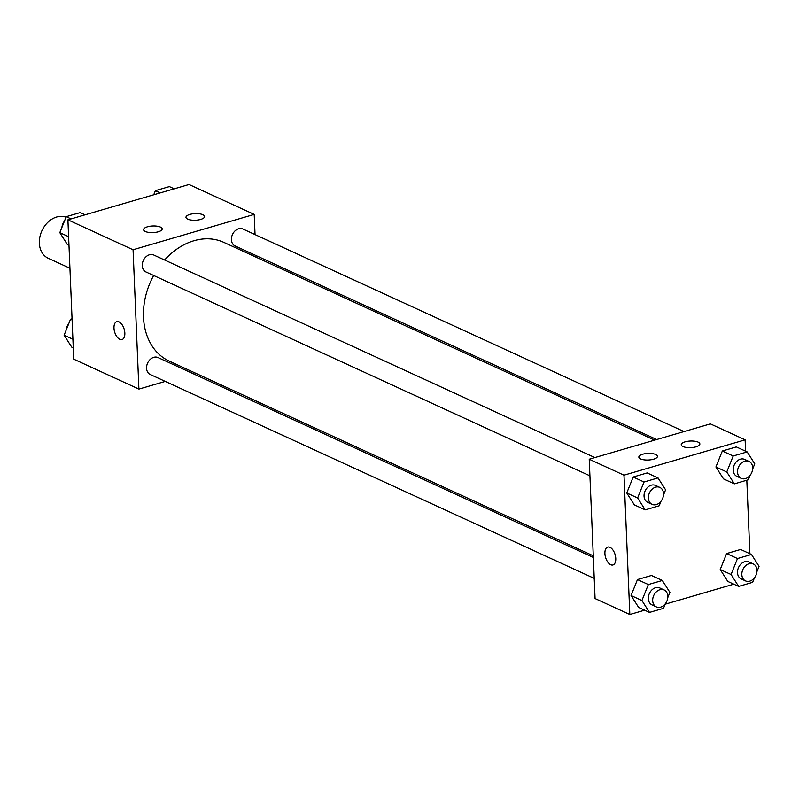<?xml version="1.0" encoding="UTF-8"?>
<svg xmlns="http://www.w3.org/2000/svg" width="799" height="799" viewBox="0 0 799 799"><rect width="100%" height="100%" fill="white"/><g stroke="black" fill="none" stroke-linecap="round" stroke-linejoin="round"><path stroke-width="1.2" d="M66.007 217.218A22.382 17.178 114.7 0 0 41.668 231.301A22.382 17.178 114.7 0 0 48.19 258.247L69.932 268.234M165.253 381.403L138.906 389.093L73.738 359.16L67.905 219.825L189.033 184.489L254.202 214.412L255.041 234.586M116.804 321.647A9.328 4.974 -106.3 0 0 114.197 330.037A9.328 4.974 -106.3 0 0 119.78 339.305A9.328 4.974 73.7 0 1 114.187 330.037A9.328 4.974 73.7 0 1 116.804 321.647A9.328 4.974 73.7 0 1 124.185 329.208A9.328 4.974 73.7 0 1 122.027 339.555A9.328 4.974 73.7 0 1 119.78 339.305A9.328 4.974 -106.3 0 0 122.027 339.555M138.906 389.093L133.063 249.747L67.905 219.825M194.716 372.803L192.579 373.433M255.92 255.51L255.99 257.138M158.312 231.78A9.328 3.316 177.6 0 1 148.694 232.399A9.328 3.316 177.6 0 1 143.57 229.673A9.328 3.316 177.6 0 1 152.749 225.977A9.328 3.316 177.6 0 1 162.197 228.894A9.328 3.316 177.6 0 1 158.312 231.78M200.709 219.415A9.328 3.316 177.6 0 1 191.091 220.035A9.328 3.316 177.6 0 1 185.967 217.308A9.328 3.316 177.6 0 1 195.146 213.613A9.328 3.316 177.6 0 1 204.594 216.529A9.328 3.316 177.6 0 1 200.709 219.415M133.063 249.747L254.202 214.412M594.865 457.567L153.718 255.001A9.328 7.161 114.7 0 0 143.321 260.494A9.328 7.161 114.7 0 0 145.937 271.95L589.932 475.824M684.014 431.56L242.866 228.993A9.328 7.161 114.7 0 0 232.479 234.477A9.328 7.161 114.7 0 0 235.086 245.942L656.688 439.54M593.357 557.462L158.012 357.553A9.328 7.161 114.7 0 0 147.625 363.046A9.328 7.161 114.7 0 0 150.232 374.501L594.226 578.376M654.561 440.159L223.82 242.367A65.348 50.157 114.7 0 0 164.594 259.995M153.648 275.485A65.348 50.157 114.7 0 0 169.288 361.128L593.287 555.824M710.371 423.879L589.233 459.215L623.989 475.175L745.117 439.84L710.371 423.879M644.653 610.186L629.832 614.511L595.075 598.551L589.233 459.215M640.578 458.916A9.328 3.316 177.6 0 1 638.84 457.098A9.328 3.316 177.6 0 1 648.019 453.403A9.328 3.316 177.6 0 1 657.467 456.319A9.328 3.316 177.6 0 1 653.582 459.195A9.328 3.316 177.6 0 1 640.578 458.916M698.116 442.127A9.328 3.316 177.6 0 1 699.864 443.944A9.328 3.316 177.6 0 1 695.979 446.831A9.328 3.316 177.6 0 1 686.351 447.45A9.328 3.316 177.6 0 1 681.237 444.733A9.328 3.316 177.6 0 1 687.629 441.298A9.328 3.316 177.6 0 1 698.116 442.127M720.219 569.527L727.789 581.422L720.219 569.527L726.621 553.557L720.219 569.527L731.075 574.511L737.487 558.541L751.469 554.456L759.05 566.351L756.943 571.605M740.613 549.472L726.621 553.557L740.613 549.472L751.469 554.456M631.06 595.535L638.641 607.43L631.06 595.535L637.472 579.565L631.06 595.535L641.927 600.528L648.339 584.548L662.321 580.474L669.902 592.359L667.794 597.612M651.455 575.48L637.472 579.565L651.455 575.48L662.321 580.474M626.766 492.983L634.346 504.878L626.766 492.983L633.178 477.013L626.766 492.983L637.622 497.967L644.034 481.997L658.026 477.912L665.597 489.807L663.49 495.06M647.16 472.928L633.178 477.013L647.16 472.928L658.026 477.912M745.117 439.84L745.597 451.185M746.815 480.219L749.891 553.737M629.832 614.511L623.989 475.175M733.802 584.179L665.148 604.214M715.914 466.976L723.495 478.871L715.914 466.976L722.326 450.996L715.914 466.976L726.78 471.959L733.182 455.989L747.175 451.904L754.755 463.8L752.648 469.053M736.308 446.921L722.326 450.996L736.308 446.921L747.175 451.904M604.903 553.537A9.328 4.974 73.7 0 1 607.729 547.075A9.328 4.974 73.7 0 1 615.11 554.636A9.328 4.974 73.7 0 1 612.953 564.973A9.328 4.974 73.7 0 1 604.903 553.537M607.729 547.075A9.328 4.974 -106.3 0 0 604.913 553.527A9.328 4.974 -106.3 0 0 612.953 564.973M754.456 577.807L752.638 582.331L738.656 586.406L731.075 574.511M753.297 563.954L748.953 561.957A9.328 7.161 114.7 0 0 738.556 567.45A9.328 7.161 114.7 0 0 741.172 578.905L745.517 580.903A9.328 7.161 114.7 0 0 753.307 579.065A9.328 7.161 114.7 0 0 756.983 570.216A9.328 7.161 114.7 0 0 753.297 563.954A9.328 7.161 114.7 0 0 742.9 569.447A9.328 7.161 114.7 0 0 745.517 580.903M737.487 558.541L726.621 553.557M738.656 586.406L727.789 581.422M665.297 603.824L663.49 608.339L649.497 612.414L641.927 600.528M664.149 589.962L659.804 587.974A9.328 7.161 114.7 0 0 649.407 593.457A9.328 7.161 114.7 0 0 652.024 604.913L656.369 606.91A9.328 7.161 114.7 0 0 664.149 605.073A9.328 7.161 114.7 0 0 667.824 596.234A9.328 7.161 114.7 0 0 664.149 589.962A9.328 7.161 114.7 0 0 653.752 595.455A9.328 7.161 114.7 0 0 656.369 606.91M648.339 584.548L637.472 579.565M649.497 612.414L638.641 607.43M750.151 475.255L748.343 479.77L734.351 483.854L726.78 471.959M749.003 461.403L744.658 459.405A9.328 7.161 114.7 0 0 734.261 464.898A9.328 7.161 114.7 0 0 736.878 476.354L741.222 478.351A9.328 7.161 114.7 0 0 749.003 476.514A9.328 7.161 114.7 0 0 752.678 467.665A9.328 7.161 114.7 0 0 749.003 461.403A9.328 7.161 114.7 0 0 738.606 466.886A9.328 7.161 114.7 0 0 741.222 478.351M733.182 455.989L722.326 450.996M734.351 483.854L723.495 478.871M661.003 501.263L659.195 505.787L645.202 509.862L637.622 497.967M659.844 487.41L655.5 485.412A9.328 7.161 114.7 0 0 645.113 490.906A9.328 7.161 114.7 0 0 647.719 502.361L652.064 504.359A9.328 7.161 114.7 0 0 659.854 502.521A9.328 7.161 114.7 0 0 663.53 493.672A9.328 7.161 114.7 0 0 659.844 487.41A9.328 7.161 114.7 0 0 649.457 492.893A9.328 7.161 114.7 0 0 652.064 504.359M644.034 481.997L633.178 477.013M645.202 509.862L634.346 504.878M73.268 347.815L71.69 347.096L64.11 335.2L70.522 319.23L72.05 318.781M72.909 339.235L64.11 335.2M72.1 319.95L70.522 319.23M68.704 323.745A9.328 7.161 114.7 0 0 66.217 329.947M153.718 194.786L155.376 190.661L169.358 186.586L174.212 188.814M160.219 192.889L155.376 190.661M68.964 245.263L67.386 244.544L59.815 232.649L66.217 216.669L80.21 212.594L85.064 214.821M68.604 236.684L59.815 232.649M71.071 218.896L66.217 216.669M64.409 221.193A9.328 7.161 114.7 0 0 61.922 227.395"/></g></svg>
